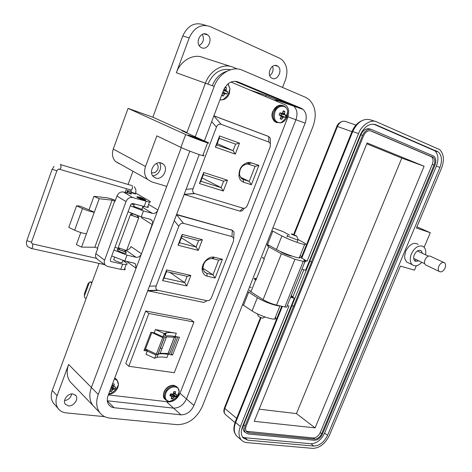 <?xml version="1.0" encoding="UTF-8"?>
<svg xmlns="http://www.w3.org/2000/svg" width="472" height="472" viewBox="0 0 472 472"><rect width="100%" height="100%" fill="white"/><g stroke="black" fill="none" stroke-linecap="round" stroke-linejoin="round"><path stroke-width="0.71" d="M80.789 232.543L76.399 244.62L81.591 247.11L94.831 247.251L97.433 248.172L97.751 248.402L95.716 253.977L95.486 255.912L96.099 257.989L97.804 259.541M127.18 193.072L127.806 191.372L131.287 193.496L131.411 193.992L123.581 192.045C120.643 191.555 118.442 192.877 116.973 196.004L115.038 201.284L112.094 200.128L99.203 198.736L93.928 196.34L106.926 197.792C109.014 198.093 111.829 198.942 115.386 200.334M138.284 196.954L137.069 196.718C136.331 197.154 138.485 198.216 143.517 199.91L145.252 200.287C146.084 200.317 145.783 199.963 144.349 199.219M131.039 192.021C130.655 192.257 131.83 192.836 134.555 193.75L135.541 193.968L135.476 193.355M113.994 259.022C113.132 259.812 115.221 260.981 120.248 262.52L122.024 262.745L122.283 262.048M89.031 209.833L94.282 212.252C91.09 211.828 87.161 210.595 82.5 208.547L76.558 205.81L79.963 206.111L89.031 209.833L93.928 196.34M81.591 247.11L99.203 198.736M135.582 193.048L149.069 200.748C150.662 201.721 150.792 202.169 149.459 202.087L147.494 207.35L132.632 203.45L130.732 204.606L110.33 259.771L110.519 261.211L111.126 261.571L110.389 261.022M86.453 233.752C83.231 233.445 79.308 232.253 74.67 230.183L68.77 227.392L76.558 205.81M149.459 202.087L132.691 197.567C129.723 197.084 127.499 198.429 126.006 201.603L104.088 261.635L104.878 264.81L107.256 266.373L120.761 269.359L122.685 264.184L111.126 261.571M127.806 191.372L127.015 190.718L127.428 190.54L131.157 191.425M124.75 268.356C125.564 269.188 125.387 269.654 124.225 269.766L120.761 269.359M123.027 260.538L125.983 262.692C127.499 263.836 127.552 264.473 126.148 264.615L122.685 264.184M147.494 207.35C148.603 207.415 148.715 207.108 147.836 206.429M137.606 216.601L138.55 217.126L138.709 217.887L130.703 215.02L130.567 214.276L132.048 214.536M130.372 214.79L118.484 246.891L118.566 247.794L126.543 250.585L126.785 249.942M137.482 216.937L137.352 217.285L132.018 215.374L132.225 214.058M119.516 248.366L119.339 249.588L124.655 251.446L124.814 251.01M139.582 216.377L130.667 213.019M119.445 248.555L117.941 248.366L118.018 249.275L125.995 252.066L125.9 251.145L124.974 250.585M139.753 197.178C142.343 198.01 143.877 198.7 144.349 199.243L142.874 199.048C138.756 197.597 137.582 196.936 139.358 197.072L139.753 197.178M298.227 239.711L296.404 239.617L288.475 236.448C287.07 235.687 286.775 235.339 287.59 235.404M292.003 233.941L296.628 236.012L295.673 235.864C291.914 234.513 290.622 233.852 291.784 233.882L292.003 233.941M257.305 313.815L258.272 315.969C258.886 316.783 260.385 317.52 262.757 318.181L264.963 316.966M204.4 140.91L223.58 90.193C227.02 82.954 231.799 80.181 237.929 81.874L301.189 108.23L303.089 109.41C306.422 112.808 307.113 117.375 305.154 123.121L193.945 405.501C190.965 411.678 186.629 414.794 180.941 414.841L113.64 407.69L111.126 406.858L108.873 404.941C107.05 402.398 106.796 399.277 108.094 395.577L199.243 154.556M189.844 151.134L98.27 394.444C95.763 401.607 96.253 407.655 99.74 412.581C102.265 415.826 105.734 417.685 110.141 418.151L177.088 424.664C188.157 424.481 196.564 418.416 202.311 406.469L313.066 126.313C316.924 115.079 315.567 106.129 308.983 99.468L305.478 97.285L242.36 70.204C232.501 65.614 218.872 73.307 214.205 86.405L195.249 136.78M301.189 108.23L291.92 105.002L234.79 81.237L291.92 105.002L293.814 106.176C297.148 109.539 297.85 114.065 295.926 119.74L186.458 398.946C183.519 405.059 179.218 408.121 173.56 408.138L107.309 400.769L173.56 408.138L166.427 401.66M181.295 147.547L91.385 387.488C88.919 394.568 89.42 400.557 92.895 405.46L99.74 412.581M237.174 68.941L233.292 67.284C223.48 62.723 209.981 70.299 205.397 83.225L186.759 132.956M298.015 107.12L298.286 107.734L298.015 107.12M301.738 108.489L301.974 109.02M68.41 405.873L65.348 404.215C62.269 400.592 67.767 393.064 72.859 393.925L75.85 395.548C78.942 399.153 73.538 406.669 68.41 405.873M155.701 178.062L153.306 176.587C148.114 171.814 154.792 160.474 161.306 162.999L163.589 164.409C168.811 169.153 162.262 180.475 155.701 178.062M201.603 47.743L200.358 46.97C194.853 42.822 200.6 31.134 206.618 34.249L207.774 34.969C213.303 39.087 207.656 50.769 201.603 47.743M272.208 78.352L271.235 77.756C266.279 74.163 271.707 62.971 277.058 65.761L277.961 66.316C282.935 69.891 277.589 81.054 272.208 78.352M125.894 252.337L126.148 253.446C123.334 253.151 120.454 252.142 117.516 250.425L117.546 249.44M142.137 208.659L142.485 209.533L133.824 206.417L133.759 205.656M200.724 140.284C194.488 138.113 185.348 134.231 189.077 135.346L191.768 136.231C197.939 138.385 207.037 142.237 203.326 141.14L200.724 140.284M156.297 163.566L156.97 164.103C158.197 165.489 158.474 167.212 157.795 169.265C156.32 172.292 154.232 173.407 151.518 172.599M206.122 25.447L203.45 24.727C194.511 21.901 187.614 25.647 182.758 35.972L189.207 37.896C194.116 27.464 201.06 23.671 210.046 26.515L279.507 58.162L281.743 59.543C287.035 64.576 288.262 71.39 285.43 79.98L282.539 87.444M72.458 384.184L70.263 381.901C66.829 377.093 66.281 371.287 68.611 364.484L57.082 395.695C55.36 400.693 55.731 404.97 58.192 408.528C60.133 411.077 62.835 412.534 66.31 412.911L104.76 416.682M207.898 84.128C213.149 72.806 220.689 68.015 230.519 69.744M214.205 86.405L205.397 83.225L186.918 132.538L181.909 130.768L206.541 141.877C209.19 143.081 209.538 143.417 207.591 142.88L202.759 155.624C199.019 154.739 185.744 149.724 180.888 147.352L185.691 134.544L128.06 108.365L113.268 149.069C111.711 153.931 112.413 158.031 115.369 161.371L119.192 163.713M180.888 147.352L156.857 135.859L145.529 166.486C143.854 171.613 144.52 175.914 147.53 179.378L151.447 181.785L166.74 186.393L157.884 210.016C156.657 212.63 154.84 213.751 152.432 213.385L143.464 210.919L141.258 216.855L150.232 219.273L152.137 220.689L152.727 222.914L141.476 253.812C140.261 256.39 138.444 257.541 136.019 257.264L126.997 255.151L124.82 260.998L133.853 263.063L135.523 264.049L136.06 268.267L91.385 387.488C88.919 394.568 89.42 400.557 92.895 405.46L70.263 381.901M275.394 317.261C276.338 318.346 276.09 318.954 274.657 319.084C270.928 319.556 257.677 314.771 252.089 310.918L242.567 304.641M249.529 287.023L251.204 287.407M280.085 305.891L279.961 305.897C276.267 306.239 262.998 301.413 257.352 297.667L247.735 291.56M299.708 256.756C300.752 257.623 300.599 258.007 299.242 257.918C295.714 257.777 282.368 252.827 276.503 249.476L266.55 243.971M297.384 241.139L297.507 240.838M298.192 239.623L302.375 241.829C305.897 243.729 306.658 244.602 304.652 244.455C301.171 244.172 287.808 239.186 281.878 235.947L271.831 230.613M272.916 227.876L282.988 231.605L289.601 235.097M189.207 37.896L176.339 72.741C180.652 60.375 193.727 53.194 203.361 57.637L230.454 66.369M99.014 263.494L52.286 390.438C50.587 395.394 50.964 399.642 53.419 403.182L54.717 404.634M132.974 171.23L128.107 184.458M126.543 188.706L125.151 192.493M182.758 35.972L152.857 117.209L128.06 108.365M202.346 34.367C204.441 39.07 203.397 42.828 199.213 45.654M272.639 66.328C273.725 70.08 272.763 73.189 269.754 75.656M71.756 393.908C70.818 397.701 68.422 399.931 64.57 400.604M212.282 85.715C215.415 78.11 220.312 73.284 226.985 71.219M159.459 162.728C162.958 167.33 158.344 176.05 152.598 175.702M124.82 260.998L111.752 255.936M119.481 248.461L114.897 247.422M113.917 250.083L126.997 255.151M141.476 253.812L131.01 246.555C130.142 248.573 128.726 249.723 126.761 250.007M141.919 217.037L141.677 217.922L152.385 224.69M141.258 216.855L128.089 211.751M134.113 204.689L131.175 203.91M130.284 205.816L143.464 210.919M144.054 206.63L142.792 206.907M202.984 155.034C204.464 155.825 204.388 156.02 202.759 155.624M185.691 134.544C190.594 136.803 203.886 141.86 207.591 142.88M186.918 132.538L152.857 117.209M251.057 90.4L266.09 95.444L274.58 98.967L291.92 105.002L293.814 106.176C297.148 109.539 297.85 114.065 295.926 119.74L186.458 398.946C183.519 405.059 179.218 408.121 173.56 408.138L180.941 414.841M274.58 98.967L277.678 101.415M266.09 95.444L265.701 96.459M416.204 259.612L414.864 260.922M408.882 263.063L406.539 261.93L404.882 258.992L404.598 256.154L405.755 251.151C409.631 244.154 413.755 241.894 418.133 244.378M421.85 262.308C418.251 265.996 415.024 266.78 412.168 264.662C409.891 262.172 409.643 258.562 411.413 253.83C414.351 247.959 417.95 245.369 422.204 246.054L423.832 246.998C425.585 248.732 426.163 251.328 425.567 254.786M280.327 251.405C282.162 252.844 285.495 254.325 290.31 255.842L292.268 256.154M422.399 253.305L421.325 250.892C418.806 249.487 416.475 250.768 414.333 254.732C413.33 257.393 413.478 259.429 414.764 260.833L415.738 261.388L418.699 260.804M416.906 226.825L430.293 232.708L416.41 228.017L441.562 168.079C444.512 160.244 443.916 154.108 439.786 149.659L376.774 121.929C371.399 118.785 361.428 125.109 358.543 133.617L307.054 261.24L303.767 260.355C305.549 261.364 305.927 261.854 304.894 261.818L294.947 259.27L281.377 253.812L268.769 246.756C267.152 245.829 266.839 245.387 267.819 245.416L269.718 245.694M287.212 305.685L288.97 306.074L240.372 426.529C238.307 431.721 238.555 436.157 241.109 439.833L243.245 441.603L246.225 442.577L312.871 448.376C319.697 448.046 325.178 443.763 329.314 435.532L400.433 266.084L414.469 270.173L416.328 265.771M424.133 247.293L430.293 232.708M301.915 269.211L305.661 270.19L360.484 134.426C364.508 126.331 369.564 123.086 375.659 124.685L438.458 152.061C441.88 155.713 442.37 160.828 439.933 167.401L327.562 435.355C324.099 442.234 319.526 445.804 313.839 446.064L247.682 440.158L243.068 437.839C240.927 434.771 240.72 431.072 242.449 426.741L294.345 298.221L290.575 297.348M300.157 255.635L301.75 256.508M255.889 279.111L255.293 279.324L255.617 279.973C254.048 278.97 253.765 278.439 254.78 278.38L256.143 278.474M301.708 258.302L352.702 131.546L352.071 131.387L301.26 257.736L307.054 261.24M303.189 261.476L284.876 306.947L286.616 307.166L286.952 306.328M291.248 295.673L292.953 296.711L291.206 296.304L294.345 298.221M373.612 124.136L434.877 150.833C438.335 154.332 438.836 159.43 436.382 166.12L324.606 433.101C321.178 439.998 316.612 443.55 310.912 443.751L244.838 437.721L242.555 437.143M263.105 257.328C262.113 257.328 262.42 257.8 264.013 258.756L268.769 246.756M255.912 280.156L264.314 258.933L264.013 258.756M250.119 290.15C249.098 290.245 249.363 290.805 250.921 291.838L255.617 279.973M284.876 306.947L276.551 305.113C271.707 303.885 267.229 302.056 263.116 299.632L250.921 291.838M292.953 296.711L303.844 269.718M245.068 432.234L244.101 431.414C242.809 429.603 242.679 427.384 243.717 424.759L309.939 261.158M292.026 305.502L293.584 306.47L311.561 262.007L309.821 261.087L360.832 134.78C363.216 129.965 366.231 128.024 369.889 128.962L371.086 129.375M386.055 282.079L322.553 433.862C320.476 438.028 317.733 440.164 314.305 440.276L248.26 433.998L245.523 432.617C244.23 430.942 244.107 428.718 245.139 425.956L293.448 306.44L291.891 305.472M386.161 282.132L434.871 165.395C436.34 161.377 436.045 158.321 433.98 156.226L371.653 129.57C367.989 128.596 364.968 130.543 362.584 135.405L311.426 261.972M314.789 439.119L248.762 432.765L246.484 431.62C245.405 430.104 245.298 428.251 246.166 426.063L363.546 135.8C365.534 131.782 368.054 130.166 371.098 130.945L433.308 157.412C435.013 159.223 435.261 161.772 434.045 165.052L321.662 433.774C319.928 437.225 317.638 439.007 314.789 439.119L313.325 437.975L246.237 431.284M370.178 130.685L431.532 156.787C433.249 158.533 433.497 161.076 432.275 164.415L320.193 432.647C318.464 436.11 316.175 437.886 313.325 437.975M424.104 166.256L315.101 427.874L254.219 421.343L367.104 142.939L424.104 166.256L401.796 158.096L296.445 413.608L259.152 409.165M315.101 427.874L296.445 413.608M366.756 143.801L401.796 158.096M426.499 265.352L425.402 264.822C424.334 263.647 424.222 261.942 425.071 259.706C426.877 256.379 428.818 255.299 430.906 256.467L443.574 262.373M444.996 268.09C443.161 271.465 441.202 272.568 439.113 271.388C438.051 270.208 437.957 268.485 438.824 266.214C440.659 262.833 442.618 261.73 444.701 262.898C445.769 264.084 445.869 265.813 444.996 268.09M161.872 348.873L160.84 348.017M108.348 394.911L168.445 401.89C173.466 401.873 177.348 398.964 180.092 393.164L287.607 117.87C289.442 112.36 288.864 108.112 285.879 105.126L230.897 82.057M162.692 163.666L162.822 164.008M258.91 165.359L249.375 162.327C242.207 163.53 238.743 168.256 238.98 176.504C239.64 179.431 241.186 181.325 243.617 182.198L251.375 184.729L258.91 165.359L255.092 166.315L249.222 181.431L251.375 184.729M223.327 191.007L227.486 180.186L203.656 172.481L199.45 183.543L223.327 191.007L221.132 187.644L200.842 181.254L199.45 183.543M270.185 146.869L247.393 205.385C246.366 207.633 244.909 208.571 243.015 208.187L194.499 193.502C192.788 192.611 192.31 191.024 193.048 188.747L216.436 127.092C217.521 124.679 219.085 123.752 221.126 124.301L268.757 142.019L270.344 143.6L270.185 146.869M215.338 147.128L235.286 154.102L239.499 143.134L219.592 135.942L215.338 147.128L216.683 144.945L219.232 138.261L219.592 135.942M240.366 177.177L249.222 181.431L243.139 179.431L241.263 178.298L239.528 174.988C239.345 168.575 242.042 164.899 247.623 163.961L255.092 166.315M203.656 172.481L203.361 174.64L223.628 181.154L227.486 180.186M223.628 181.154L221.132 187.644L202.105 177.938M200.842 181.254L203.361 174.64M243.015 208.187L239.776 211.096C241.806 211.326 243.251 210.4 244.107 208.317L244.13 208.299M270.332 140.927L270.32 138.331L268.745 136.555L268.757 142.019M221.126 124.301L213.875 115.858L268.745 136.555M239.776 211.096L184.145 194.476L194.794 193.608M239.499 143.134L235.599 144.131L233.074 150.715L235.286 154.102M217.191 143.624L233.074 150.715L216.683 144.945M219.232 138.261L235.599 144.131M249.594 163.819L246.95 162.616M267.577 136.06L213.893 115.805M222.395 259.264L213.84 257.157C207.999 256.042 201.042 264.019 202.276 270.45C202.842 273.548 204.482 275.465 207.202 276.197L215.096 278.032L222.395 259.264L218.66 260.143L212.978 274.787L215.096 278.032M186.823 285.932L190.853 275.453L166.634 269.895L162.563 280.604L186.823 285.932L184.664 282.622L164.049 278.049L162.563 280.604M233.498 241.056L211.409 297.755C210.406 299.944 208.948 300.93 207.031 300.705L157.371 290.192C155.896 289.354 155.5 287.944 156.179 285.955L178.805 226.306C179.862 223.964 181.425 222.979 183.496 223.35L231.964 236.602L233.705 238.242L233.498 241.056M178.021 245.228L198.305 250.361L202.388 239.741L182.139 234.407L178.021 245.228L179.466 242.767L181.927 236.301L182.139 234.407M202.889 268.232L212.978 274.787L206.789 273.335L204.382 271.943L202.954 268.845C203.202 262.467 206.205 259.016 211.957 258.503L218.66 260.143M166.634 269.895L166.486 271.642L187.077 276.338L190.853 275.453M187.077 276.338L184.664 282.622L169.938 272.433M164.049 278.049L166.486 271.642M233.9 234.56L234.029 232.153L232.318 230.283L231.964 236.602M183.496 223.35L176.498 214.695L232.318 230.283M207.031 300.705L203.821 302.452L148.119 290.858L158.026 290.404M202.388 239.741L198.576 240.655L196.134 247.027L198.305 250.361M181.354 237.811L196.134 247.027L179.466 242.767M181.927 236.301L198.576 240.655M232.077 230.183L176.599 214.435M157.323 354.419L156.362 354.142L162.704 337.61L164.285 337.852L157.949 354.36L157.323 354.419M158.173 354.142C160.627 353.622 163.961 353.693 168.174 354.348L172.557 355.032L179.443 337.226L175.077 336.465C170.864 335.739 167.548 335.592 165.129 336.017L162.923 336.784L154.185 332.843L150.934 332.276L143.966 350.548L147.223 351.056L155.919 355.027L157.235 354.401M155.919 355.027L154.674 358.266L145.99 354.295L147.223 351.056M155.43 329.58L176.31 333.267C172.103 332.53 168.793 332.365 166.374 332.772L164.173 333.515L155.43 329.58L154.185 332.843M128.815 366.266L148.863 313.485L193.957 322.01L174.274 372.721L128.815 366.266L125.77 363.505L145.683 310.983L148.863 313.485M172.239 336.046L175.549 336.619L176.18 337.12L174.31 337.226L168.056 353.445L169.944 353.28M168.056 353.445L160.185 353.274L157.949 354.36M162.704 337.61L151.831 332.506L145.541 348.997L156.362 354.142M174.31 337.226L166.486 336.884L164.285 337.852M151.831 332.506L154.397 332.955M163.766 334.577L165.56 334.89M193.957 322.01L190.658 319.556L145.683 310.983M147.854 350.259L144.29 349.699M177.814 336.943L171.242 353.953L172.557 355.032M164.091 333.733L165.884 334.046M154.674 358.266L156.928 357.369C159.383 356.826 162.728 356.879 166.946 357.522L168.174 354.348M164.173 333.515L162.923 336.784M92.105 282.262L90.164 281.784L91.792 283.111M90.164 281.784L88.134 283.513L84.476 293.472L84.376 295.968L89.385 282.344M84.376 295.968L84.476 297.248L86.087 298.623M170.18 394.816L169.914 395.801L172.062 396.598L171.177 398.663L171.973 398.893L172.876 398.864L174.298 396.869L176.127 396.557L176.888 394.621L175.295 394.309L175.643 391.76L173.944 391.548L173.059 394.031L170.675 393.854L170.18 394.816M171.891 397.465L172.876 398.864M165.784 393.359C164.462 397.766 165.601 400.457 169.2 401.424L169.2 401.424C173.295 401.542 176.422 399.377 178.575 394.934L179.177 391.701C179.366 384.509 168.41 385.777 165.784 393.359M173.041 394.037L176.127 396.557M172.622 394.138L174.929 396.633M171.324 393.996L174.298 396.869M170.563 394.84L171.224 393.978M170.587 394.781L173.773 397.448M170.298 394.533L172.062 396.598M170.227 394.692L171.566 396.22M175.053 391.559L175.643 391.76M173.749 392.45L175.271 393.607M173.578 393.141L175.295 394.309M173.572 393.17L175.714 394.616M279.453 113.852L279.147 114.973L281.247 116.195L280.191 118.673L280.946 119.139L281.808 119.316L283.371 117.05L285.053 117.339L285.572 116.319L285.885 115.209L284.468 114.23L284.852 111.504L284.433 111.197L283.241 110.849L282.344 113.374L279.984 112.826L279.453 113.852M280.486 118.189L281.808 119.316M274.934 112.088C273.306 118.802 275.141 122.401 280.439 122.891L280.439 122.891C283.395 122.372 285.613 120.401 287.088 116.979L287.731 111.486C286.876 104.241 277.548 104.595 274.934 112.088M279.955 115.221L281.029 115.327L285.053 117.339M281.029 115.327L281.513 114.082L285.885 115.209M280.58 115.144L283.973 116.944M280.97 115.882L283.371 117.05M281.153 116.973L282.828 117.646M281.513 114.082L280.48 113.191L284.468 114.23M279.176 114.802L280.781 115.664M279.837 113.056L281.648 113.439M283.111 111.498L284.852 111.504M282.74 112.832L284.474 113.416M281.064 113.9L284.84 114.731M110.389 389.872L111.469 391.542L112.926 389.435L114.991 389.129L115.504 388.126L115.764 387.087L113.953 386.739L114.301 384.055L112.548 383.801M109.687 391.365L111.469 391.542M108.572 394.327C112.796 394.014 115.894 391.725 117.858 387.453L118.431 384.715C118.419 381.695 117.068 379.783 114.371 378.986M112.247 384.603L111.652 386.184M110.436 389.388L109.929 390.739M111.628 386.238L114.991 389.129M111.475 386.645L113.622 389.193M111.132 387.559L112.926 389.435M110.743 388.58L112.377 390.049M113.793 383.872L114.301 384.055M112.242 384.639L113.911 385.996M112.059 385.358L113.953 386.739M221.864 94.725L223.315 96.022L224.926 93.609L226.837 93.969L227.386 92.89L227.693 91.71L226.058 90.624L226.454 87.739L225.156 87.078M221.616 95.385L223.315 96.022M219.976 99.722L222.489 99.84C225.575 99.203 227.84 97.161 229.28 93.71L229.958 88.724L227.899 83.939M224.294 88.571L223.929 89.344M222.53 92.966L221.917 94.589M222.902 91.975L226.837 93.969M223.409 90.636L227.693 91.71M222.878 92.04L225.598 93.509M222.701 92.506L224.926 93.609M222.483 93.485L224.347 94.235M224.725 87.78L226.454 87.739M224.1 89.108L226.047 89.757M223.645 90.022L226.058 90.624M223.451 90.541L226.483 91.161M114.714 201.078L97.433 248.172M94.831 247.251L112.094 200.128M144.102 206.642L146.066 201.355M132.691 197.567L123.581 192.045M116.973 196.004L126.006 201.603M130.773 193.154L130.484 193.933M95.845 253.594L104.448 260.066M82.5 208.547L74.67 230.183M130.042 189.72L131.251 190.068L132.467 188.446L132.13 185.372M60.392 164.339L60.758 164.433L60.988 167.648L59.785 169.395L58.664 169.082M131.098 190.635L131.186 192.057L135.387 193.573C135.83 193.007 135.971 191.614 135.806 189.402L134.26 186.664M54.009 166.404L52.174 169.33L56.888 170.711M52.115 169.295L26.992 240.171L26.898 240.649L31.506 242.195L31.659 241.77M30.662 248.384L31.742 248.555L32.751 247.015L32.574 243.7L32.19 243.552M102.678 264.302L104.147 264.361M287.973 116.832L305.154 123.121M237.929 81.874L236.909 81.526M114.094 407.749L107.327 400.946M193.945 405.501L180.033 393.318M98.27 394.444L68.611 364.484M57.082 395.695L52.286 390.438M136.06 268.267L126.59 261.399M148.586 204.423L157.884 210.016M136.019 257.264L126.549 250.573L138.709 217.887M152.432 213.385L142.621 207.373M145.529 166.486L113.268 149.069M176.339 72.741L205.397 83.225M267.541 244.484L272.828 231.115M243.517 305.213L248.697 292.121M252.089 310.918L257.352 297.667M276.503 249.476L281.878 235.947M293.661 234.507L336.849 126.354L337.433 126.496C339.492 122.266 342.159 120.584 345.427 121.451L355.947 125.086M294.203 234.726L337.433 126.496L351.964 131.664M260.538 317.449L224.595 407.46L224.814 408.445L261.075 317.668M226.088 415.059L225.215 414.322C224.052 412.823 223.923 410.864 224.814 408.445L236.649 418.375M436.305 150.94L436.5 151.388M358.543 133.617L352.702 131.546C357.475 121.805 363.528 117.947 370.856 119.965L375.311 121.446M240.372 426.529L235.64 422.523C233.599 428.004 233.852 432.417 236.407 435.762L238.266 437.373M282.362 306.393L235.64 422.523L235.41 421.449L281.743 306.257M247.682 440.158L244.838 437.721M313.839 446.064L310.912 443.751M327.562 435.355L324.606 433.101M439.933 167.401L436.382 166.12M437.025 151.188L433.443 149.954M375.659 124.685L374.526 124.301M263.116 299.632L281.377 253.812M276.551 305.113L294.947 259.27M245.139 425.956L243.717 424.759M360.832 134.78L362.584 135.405M248.762 432.765L247.334 431.561M321.662 433.774L320.193 432.647M434.045 165.052L432.275 164.415M432.564 156.958L430.783 156.332M371.098 130.945L370.632 130.779M243.617 182.198L243.139 179.431L241.988 178.876M249.027 164.227L251.181 162.675M211.716 121.575L216.436 127.092M193.048 188.747L186.092 189.331M267.459 136.013L268.35 136.373M213.887 115.817L214.264 115.97M207.202 276.197L206.789 273.335L204.04 271.536M212.488 258.603L214.53 257.293M174.245 220.654L178.805 226.306M156.179 285.955L149.459 286.203M231.085 229.663L231.917 230.135M176.552 214.559L176.9 214.766M176.31 333.267L175.077 336.465M174.386 337.244L168.132 353.457M169.796 353.504L176.038 337.327L169.772 353.504M165.524 399.695C167.407 401.129 168.628 401.707 169.2 401.424C172.799 400.545 175.613 398.539 177.625 395.412L179.177 391.701L177.855 387.695L174.734 386.037C170.469 385.966 167.212 388.255 164.976 392.893C163.99 395.63 164.173 397.896 165.524 399.695L165.625 399.802M176.9 386.833L173.897 385.299C169.631 385.235 166.38 387.518 164.144 392.149C163.159 394.881 163.347 397.147 164.693 398.94C163.271 397.76 163.041 395.442 164.002 391.984M178.428 394.557L179 392.379M282.716 105.504C278.639 104.418 275.4 106.371 273.005 111.368C271.606 115.575 272.126 118.92 274.568 121.416L280.439 122.891L282.026 121.882L284.345 119.764L286.132 117.221L287.731 111.486C287.702 109.929 286.858 108.353 285.212 106.766L283.755 105.87C279.678 104.784 276.433 106.743 274.031 111.746C272.627 115.953 273.152 119.31 275.595 121.805L277.176 122.773M277.17 106.159L272.816 111.303C271.241 115.062 271.831 118.425 274.568 121.416L276.267 122.431M276.734 122.572L277.276 122.69M286.828 116.855L287.619 112.784M116.212 379.152L114.761 377.96M117.776 387.064L118.283 385.17M108.69 394.008C112.2 392.958 114.956 390.91 116.962 387.866L118.431 384.715L117.133 380.06L114.625 378.308M229.073 93.615L229.829 89.704M137.069 196.718L136.904 197.16M96.506 258.556L105.097 265.087M126.148 264.615L124.225 269.766M127.387 191.101L126.708 192.936M137.783 216.123L137.352 217.285M125.045 250.396L124.655 251.446M143.004 206.335L141.848 209.45M125.995 252.066L125.493 253.411M122.862 260.491L122.024 262.745M144.349 199.243L144.798 200.222M134.396 203.939L133.546 206.234M117.699 249.015L117.251 250.219M114.584 257.417L113.734 259.712M130.85 190.34L131.251 190.068L59.767 169.365C58.664 168.716 57.672 169.253 56.805 170.982L31.506 242.195L31.707 243.245M135.257 193.921L135.387 193.573M26.833 240.584C26.06 242.95 26.361 244.986 27.742 246.691L31.742 248.555L104.43 264.585M131.287 185.39L61.083 164.811M32.804 243.977L96.317 258.314M297.861 239.953L296.917 242.307M272.273 303.862L272.108 304.269M296.628 236.012L298.31 239.906M287.424 235.817L286.952 237.003M276.468 100.123L303.089 109.41M156.12 163.66L156.97 164.103M53.419 403.182L58.192 408.528M75.85 395.548L75.254 394.922M160.515 162.81L163.589 164.409M135.523 264.049L134.39 263.234M151.754 220.188L150.332 219.303M115.369 161.371L147.53 179.378M279.961 305.897L274.657 319.084M304.652 244.455L299.242 257.918M207.774 34.969L203.951 33.878M277.961 66.316L275.028 65.431M406.545 261.93L412.168 264.662M419.962 250.26L421.325 250.892M336.866 126.307C337.71 124.195 339.232 122.685 341.427 121.776M224.389 407.967C223.94 410.646 223.055 411.277 225.215 414.322L234.973 422.587M352.094 131.34C354.313 126.207 357.558 122.661 361.829 120.696M235.186 422.015C233.917 426.281 233.557 429.207 234.112 430.794C233.864 431.302 234.631 432.96 236.407 435.762L241.109 439.833M304.894 261.818L286.616 307.166M434.877 150.833L438.453 152.061M244.101 431.414L245.523 432.617M431.532 156.787L433.308 157.412M413.696 258.408L424.694 263.671M425.402 264.822L439.113 271.388M417.372 250.957L428.428 256.119M239.528 174.988L238.98 176.504M247.623 163.961L249.375 162.327M270.32 138.331L270.344 143.6M194.499 193.502L184.198 194.34M202.954 268.845L202.276 270.45M211.957 258.503L213.84 257.157M234.029 232.153L233.705 238.242M157.371 290.192L147.825 290.528M166.486 336.884L160.185 353.274M156.928 357.369L158.161 354.159M166.374 332.772L165.129 336.017M157.807 354.425L164.15 337.917M164.103 391.725C166.067 387.659 168.994 385.506 172.882 385.258M283.165 111.239L284.433 111.197M228.064 83.804L229.958 88.724L228.613 93.409L226.902 96.099L224.117 98.784L222.489 99.84L219.899 99.922M224.896 87.497L226.011 87.42"/></g></svg>
